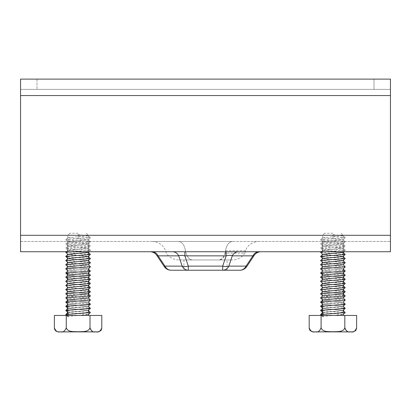 <?xml version="1.0" encoding="UTF-8"?>
<svg xmlns="http://www.w3.org/2000/svg" width="411" height="411" viewBox="0 0 411 411"><rect width="100%" height="100%" fill="white"/><g stroke="black" fill="none" stroke-linecap="round" stroke-linejoin="round"><path stroke-width="0.31" stroke-dasharray="2.06 1.54" d="M20.55 79.118L36.99 79.118L20.55 79.118L20.55 89.393L20.55 79.118L390.45 79.118L390.45 89.393L20.55 89.393L20.55 95.558L20.55 89.393L390.45 89.393L390.45 79.118L390.45 251.738L20.55 251.738L20.55 79.118M374.01 79.118L390.45 79.118L374.01 79.118L374.01 89.393L390.45 89.393L390.45 95.558L390.45 89.393L20.55 89.393L374.01 89.393L374.01 79.118L36.99 79.118L374.01 79.118M390.45 235.298L390.45 95.558L390.45 241.463L390.45 235.298L20.55 235.298M254.183 255.395L252.909 255.848A8.22 7.121 -90 0 1 259.074 251.738L151.926 251.738A8.22 7.121 90 0 1 158.091 255.848L156.817 255.395M259.074 251.738L238.452 251.738A8.22 7.121 -90 0 0 232.287 255.848C231.074 255.252 229.019 255.252 226.122 255.848L226.122 251.738L238.452 251.738M183.923 259.958L227.078 259.958L183.923 259.958L183.923 270.233L227.078 270.233L222.695 270.233L222.695 266.123A8.22 3.951 -161.6 0 0 228.86 266.123A8.22 7.121 -90 0 1 222.695 270.233L188.305 270.233A8.22 7.121 90 0 1 182.14 266.123A8.22 3.951 161.6 0 0 188.305 266.123L222.695 266.123L226.122 255.848L184.878 255.848L184.878 251.738L226.122 251.738M151.926 251.738L184.878 251.738M164.266 266.575L164.939 266.123A8.22 7.121 -90 0 0 171.104 270.233L188.305 270.233L188.305 266.123L184.878 255.848C181.981 255.252 179.926 255.252 178.713 255.848A8.22 7.121 -90 0 0 172.548 251.738M239.896 270.233A8.22 7.121 90 0 0 246.061 266.123L246.734 266.575M332.91 251.738L343.015 251.738L332.91 251.738M78.09 251.738L88.195 251.738L78.09 251.738M188.305 270.233L222.695 270.233M78.09 241.463L88.195 241.463L78.09 241.463M332.91 241.463L343.015 241.463L332.91 241.463M192.358 259.958L232.092 259.958L192.358 259.958C188.855 259.572 186.558 256.49 185.469 250.71C186.558 256.49 188.855 259.572 192.358 259.958L179.222 259.958L192.358 259.958M259.351 241.463A14.236 12.33 0 0 0 245.567 250.71L244.822 253.145L225.629 253.145L225.531 250.71C226.625 244.93 228.922 241.848 232.426 241.463L178.574 241.463L232.426 241.463C228.922 241.848 226.625 244.93 225.531 250.71C224.442 256.49 222.145 259.572 218.642 259.958M151.649 241.463L178.574 241.463C182.078 241.848 184.375 244.93 185.469 250.71C184.375 244.93 182.078 241.848 178.574 241.463L151.649 241.463A14.236 12.33 180 0 1 165.433 250.71A14.236 12.33 0 0 0 179.222 259.958M244.822 253.145A14.236 12.33 180 0 1 232.092 259.958M225.629 253.145C224.242 257.486 222.12 259.757 219.263 259.958M20.55 241.463L390.45 241.463L20.55 241.463M67.25 315.443L68.58 316.881L68.58 312.771L67.815 313.603M78.09 238.791L78.09 234.681L78.09 238.791L88.334 239.875L70.707 241.396L67.841 241.951L85.467 243.471L88.334 244.021L70.713 245.547L67.836 246.097L85.462 247.622L88.334 248.172L70.713 249.698L67.836 250.248L85.462 251.773L88.334 252.323L70.713 253.849L67.841 254.404L85.467 255.925L88.339 256.474L67.836 258.545L88.344 260.62L67.82 262.66L88.36 264.735L67.82 266.811L88.36 268.886L67.82 270.962L88.36 273.038L67.825 275.113L88.365 277.189L67.825 279.264L88.365 281.34L67.825 283.415L88.365 285.491L67.825 287.566L88.36 289.642L67.82 291.718L88.36 293.793L67.82 295.869L88.36 297.944L67.82 300.02L88.36 302.095L67.82 304.171L88.355 306.246L67.815 308.322L88.355 310.397L67.815 312.473L88.355 314.549L70.692 316.121L67.815 316.624L68.58 316.881M78.09 236.736L90.374 237.815L65.806 239.885L90.379 241.961L65.806 244.036L90.379 246.112L65.775 248.187L90.41 250.263L70.024 251.738M65.786 252.339L90.389 254.337M67.815 256.844L90.399 258.488M65.781 260.641L90.394 262.639M65.781 264.792L90.394 266.79M65.775 268.943L90.389 270.941M67.815 273.449L90.399 275.098M65.775 277.245L90.399 279.249M65.77 281.396L90.399 283.4M65.775 285.547L90.399 287.551M65.775 289.698L90.399 291.702M65.775 293.855L90.399 295.853M65.781 298.006L90.384 299.984M67.815 302.506L88.365 303.806M67.815 306.657L88.365 307.957M67.815 310.808L90.384 312.463M78.09 234.681L88.339 235.719L67.836 237.794L88.355 239.87L67.83 241.945L88.35 244.021L67.815 246.097L88.37 248.172L67.82 250.248L88.334 252.277L88.365 260.584M67.841 254.347L70.687 254.907L88.339 256.428M67.836 258.504L70.687 259.058L88.35 260.579M67.83 262.655L70.692 263.21L88.37 264.756L88.365 260.636L88.365 264.761M67.836 266.852L88.339 268.886L67.815 271.003L88.339 273.038L88.365 277.189M67.83 275.113L70.707 275.663L88.339 277.189L88.365 281.34M67.83 279.264L67.815 283.415M67.815 279.326L88.339 281.34L88.365 285.491M67.83 283.415L70.702 283.965L88.339 285.491L88.365 292.129M67.83 287.608L88.339 289.642M67.836 291.718L70.702 292.267L88.344 293.793L88.365 297.944M67.836 295.869L70.702 296.418L88.344 297.944M67.836 300.02L88.36 302.136L67.841 304.176L88.355 306.287L67.846 308.327L88.35 310.439L67.861 312.473L68.58 312.771M78.09 233.243L69.87 233.243L78.09 233.243M78.09 235.298L88.365 235.298L78.09 235.298M78.09 315.443L67.815 315.443L78.09 315.443M89.937 328.281L89.906 327.773C88.38 332.401 81.989 331.482 78.039 331.775C74.088 331.482 67.697 332.401 66.176 327.773C64.81 331.276 62.842 332.607 60.268 331.775C57.694 332.607 55.726 331.276 54.36 327.773M58.47 331.883L97.71 331.883M89.906 327.773L89.906 315.443L101.82 315.443M66.176 327.773L66.176 315.443L89.906 315.443M54.36 315.443L66.176 315.443M322.07 315.443L323.4 316.881L323.4 312.771L322.635 313.603M332.91 238.791L332.91 234.681L332.91 238.791L343.154 239.875L325.527 241.396L322.661 241.951L340.287 243.471L343.154 244.021L325.533 245.547L322.656 246.097L340.282 247.622L343.154 248.172L325.533 249.698L322.656 250.248L340.282 251.773L343.154 252.323L325.533 253.849L322.661 254.404L340.287 255.925L343.159 256.474L322.656 258.545L343.164 260.62L322.64 262.66L343.18 264.735L322.64 266.811L343.18 268.886L322.64 270.962L343.18 273.038L322.645 275.113L343.185 277.189L322.645 279.264L343.185 281.34L322.645 283.415L343.185 285.491L322.645 287.566L343.18 289.642L322.64 291.718L343.18 293.793L322.64 295.869L343.18 297.944L322.64 300.02L343.18 302.095L322.64 304.171L343.175 306.246L322.635 308.322L343.175 310.397L322.635 312.473L343.175 314.549L325.512 316.121L322.635 316.624L323.4 316.881M332.91 236.736L345.194 237.815L320.626 239.885L345.199 241.961L320.626 244.036L345.199 246.112L320.595 248.187L345.23 250.263L324.844 251.738M320.606 252.339L345.209 254.337M322.635 256.844L345.219 258.488M320.601 260.641L345.214 262.639M320.601 264.792L345.214 266.79M320.595 268.943L345.209 270.941M322.635 273.449L345.219 275.098M320.595 277.245L345.219 279.249M320.59 281.396L345.219 283.4M320.595 285.547L345.219 287.551M320.595 289.698L345.219 291.702M320.595 293.855L345.219 295.853M320.601 298.006L345.204 299.984M322.635 302.506L343.185 303.806M322.635 306.657L343.185 307.957M322.635 310.808L345.204 312.463M332.91 234.681L343.159 235.719L322.656 237.794L343.175 239.87L322.65 241.945L343.17 244.021L322.635 246.097L343.19 248.172L322.64 250.248L343.154 252.277L343.185 260.584M322.661 254.347L325.507 254.907L343.159 256.428M322.656 258.504L325.507 259.058L343.17 260.579M322.65 262.655L325.512 263.21L343.19 264.756L343.185 260.636L343.185 264.761M322.656 266.852L343.159 268.886L322.635 271.003L343.159 273.038L343.185 277.189M322.65 275.113L325.527 275.663L343.159 277.189L343.185 281.34M322.65 279.264L322.635 283.415M322.635 279.326L343.159 281.34L343.185 285.491M322.65 283.415L325.522 283.965L343.159 285.491L343.185 292.129M322.65 287.608L343.159 289.642M322.656 291.718L325.522 292.267L343.164 293.793L343.185 297.944M322.656 295.869L325.522 296.418L343.164 297.944M322.656 300.02L343.18 302.136L322.661 304.176L343.175 306.287L322.666 308.327L343.17 310.439L322.681 312.473L323.4 312.771M332.91 233.243L324.69 233.243L332.91 233.243M332.91 235.298L343.185 235.298L332.91 235.298M332.91 315.443L322.635 315.443L332.91 315.443M344.757 328.281L344.726 327.773C343.2 332.401 336.809 331.482 332.859 331.775C328.908 331.482 322.517 332.401 320.996 327.773C319.63 331.276 317.662 332.607 315.088 331.775C312.514 332.607 310.546 331.276 309.18 327.773M313.29 331.883L352.53 331.883M344.726 327.773L344.726 315.443L356.64 315.443M320.996 327.773L320.996 315.443L344.726 315.443M309.18 315.443L320.996 315.443M36.99 79.118L36.99 89.393L36.99 79.118M252.909 255.848L232.287 255.848L228.86 266.123L246.061 266.123L252.909 255.848M178.713 255.848L158.091 255.848L164.939 266.123L182.14 266.123L178.713 255.848M225.531 250.71L245.567 250.71M20.55 95.558L390.45 95.558M67.985 241.463L67.985 251.738M88.195 241.463L88.195 251.738M322.805 241.463L322.805 251.738M343.015 241.463L343.015 251.738M227.078 270.233L227.078 259.958M88.319 239.875L90.374 237.815M67.861 241.951L65.806 239.885M88.324 244.021L90.379 241.961M67.861 246.097L65.806 244.036M88.324 248.172L90.379 246.112M67.836 250.248L65.775 248.187M88.935 251.738L90.41 250.263M67.841 258.545L67.815 254.399M67.836 300.066L67.815 295.91M67.861 316.67L66.639 315.443M67.815 237.794L67.815 241.904M67.815 241.945L67.815 246.055M67.815 246.097L67.815 250.207M67.815 250.248L67.815 254.358M67.815 258.55L67.815 262.66M67.815 262.701L67.815 266.811M67.815 266.852L67.815 270.962M67.815 271.003L67.815 272.673M67.815 275.154L67.815 276.824M67.815 283.456L67.815 287.566M67.815 287.608L67.815 291.718M67.815 291.759L67.815 295.869M67.815 301.731L67.815 304.171M67.815 314.184L67.815 316.624M88.365 235.719L88.365 239.829M88.365 239.87L88.365 243.98M88.365 244.021L88.365 248.131M88.365 248.172L88.365 252.282M88.365 273.038L88.365 268.886M88.334 306.252L88.365 304.582L88.365 306.246M88.365 308.733L88.365 310.397L88.365 308.733M88.329 310.403L88.365 314.549M90.374 237.738L88.319 235.678M65.801 239.813L67.856 237.748M90.389 241.889L88.334 239.829M65.801 243.959L67.856 241.899M90.384 246.035L88.329 243.975M65.775 248.116L67.836 246.055M90.41 250.196L88.35 248.131M66.315 251.738L67.841 250.207M86.31 233.243L88.365 235.298L88.334 252.277M88.365 271.373L88.339 273.038M88.365 275.524L88.339 277.189M88.365 279.675L88.339 281.34M88.365 283.826L88.339 285.491M69.87 233.243L67.815 235.298L67.815 315.443M88.365 314.564L88.365 312.884M88.365 297.965L88.365 296.28M88.365 289.663L88.365 287.977M88.365 260.595L88.365 258.915M88.365 256.438L88.365 254.769M343.139 239.875L345.194 237.815M322.681 241.951L320.626 239.885M343.144 244.021L345.199 241.961M322.681 246.097L320.626 244.036M343.144 248.172L345.199 246.112M322.656 250.248L320.595 248.187M343.755 251.738L345.23 250.263M322.661 258.545L322.635 254.399M322.656 300.066L322.635 295.91M322.681 316.67L321.459 315.443M322.635 237.794L322.635 241.904M322.635 241.945L322.635 246.055M322.635 246.097L322.635 250.207M322.635 250.248L322.635 254.358M322.635 258.55L322.635 262.66M322.635 262.701L322.635 266.811M322.635 266.852L322.635 270.962M322.635 271.003L322.635 272.673M322.635 275.154L322.635 276.824M322.635 283.456L322.635 287.566M322.635 287.608L322.635 291.718M322.635 291.759L322.635 295.869M322.635 301.731L322.635 304.171M322.635 314.184L322.635 316.624M343.185 235.719L343.185 239.829M343.185 239.87L343.185 243.98M343.185 244.021L343.185 248.131M343.185 248.172L343.185 252.282M343.185 273.038L343.185 268.886M343.154 306.252L343.185 304.582L343.185 306.246M343.185 308.733L343.185 310.397L343.185 308.733M343.149 310.403L343.185 314.549M345.194 237.738L343.139 235.678M320.621 239.813L322.676 237.748M345.209 241.889L343.154 239.829M320.621 243.959L322.676 241.899M345.204 246.035L343.149 243.975M320.595 248.116L322.656 246.055M345.23 250.196L343.17 248.131M321.135 251.738L322.661 250.207M341.13 233.243L343.185 235.298L343.154 252.277M343.185 271.373L343.159 273.038M343.185 275.524L343.159 277.189M343.185 279.675L343.159 281.34M343.185 283.826L343.159 285.491M324.69 233.243L322.635 235.298L322.635 315.443M343.185 314.564L343.185 312.884M343.185 297.965L343.185 296.28M343.185 289.663L343.185 287.977M343.185 260.595L343.185 258.915M343.185 256.438L343.185 254.769"/><path stroke-width="0.62" d="M20.55 235.298L20.55 251.738L390.45 251.738L390.45 79.118L20.55 79.118L20.55 235.298L390.45 235.298M238.452 251.738A8.22 7.121 -90 0 0 232.287 255.848L252.909 255.848A8.22 7.121 90 0 1 259.074 251.738M226.122 251.738L226.122 255.848C229.019 255.252 231.074 255.252 232.287 255.848L228.86 266.123A8.22 3.951 -161.6 0 1 222.695 266.123L222.695 270.233A8.22 7.121 -90 0 0 228.86 266.123L246.061 266.123A8.22 7.121 90 0 1 239.896 270.233L222.695 270.233L239.896 270.233A8.22 8.22 0 0 0 246.734 266.575L246.061 266.123L252.909 255.848L254.183 255.395L246.734 266.575M184.878 251.738L184.878 255.848L226.122 255.848L222.695 266.123L188.305 266.123A8.22 3.951 161.6 0 1 182.14 266.123A8.22 7.121 90 0 0 188.305 270.233L222.695 270.233M172.548 251.738A8.22 7.121 -90 0 1 178.713 255.848C179.926 255.252 181.981 255.252 184.878 255.848L188.305 266.123L188.305 270.233L171.104 270.233A8.22 7.121 -90 0 1 164.939 266.123L164.266 266.575A8.22 8.22 0 0 0 171.104 270.233M151.926 251.738A8.22 7.121 -90 0 1 158.091 255.848L178.713 255.848L182.14 266.123L164.939 266.123L158.091 255.848L156.817 255.395L164.266 266.575M183.923 270.233L188.305 270.233M88.329 310.403L90.384 312.535L65.811 314.538L67.25 315.443M70.024 251.738L65.786 252.267L67.841 254.404M88.334 252.277L90.389 254.409L65.786 256.413L67.815 256.844M88.339 256.428L90.399 258.56L65.786 260.564L67.836 262.701M88.35 260.579L90.405 262.716L65.786 264.715L67.836 266.852M90.394 266.79L65.781 268.866L67.836 271.003M88.339 268.886L90.399 271.024L65.775 273.022L67.815 273.449M88.339 273.038L90.399 275.175L65.775 277.173L67.83 279.305M88.339 277.189L90.399 279.321L65.77 281.33L67.83 283.456M88.339 281.34L90.399 283.472L65.775 285.481L67.83 287.608M88.339 285.491L90.399 287.623L65.775 289.632L67.836 291.764M88.339 289.642L90.399 291.774L65.775 293.783L67.836 295.915M88.344 293.793L90.399 295.925L65.781 297.934L67.836 300.066M90.384 299.984L65.791 302.085L67.815 302.506M88.365 303.806L90.399 304.238L65.786 306.241L67.815 306.657M88.365 307.957L90.394 308.389L65.791 310.387L67.815 310.808M88.355 252.328L67.841 254.347L65.786 256.413M88.36 256.479L67.836 258.504L65.775 260.564M88.365 260.625L67.83 262.655L65.77 264.715M88.365 264.776L67.82 266.806L65.76 268.866M88.36 273.079L67.83 275.113L65.775 277.173M88.365 279.675L88.365 277.209L67.83 279.264L65.77 281.33M88.36 281.381L67.83 283.415L65.775 285.481M88.36 285.532L67.815 287.608M88.365 289.683L67.836 291.718L65.775 293.783M88.365 293.834L67.836 295.869L65.781 297.934M88.365 297.985L67.836 300.02L65.781 302.085M67.815 313.603L66.68 314.826M54.396 328.276L54.36 327.773C55.737 331.276 57.725 332.607 60.319 331.775C62.914 332.607 64.902 331.276 66.274 327.773C67.8 332.401 74.191 331.482 78.141 331.775C82.092 331.482 88.483 332.401 90.004 327.773C91.37 331.276 93.338 332.607 95.912 331.775C98.486 332.607 100.454 331.276 101.82 327.773C100.443 331.276 98.455 332.607 95.861 331.775C93.266 332.607 91.278 331.276 89.906 327.773M101.789 328.281L101.183 329.971C101.209 330.578 100.053 331.215 97.71 331.883L58.47 331.883C56.209 331.703 54.848 330.506 54.391 328.281M101.784 328.276L101.82 315.443L54.36 315.443L54.36 327.773M66.274 327.773L66.274 315.443M90.004 327.773L90.004 315.443M343.149 310.403L345.204 312.535L320.631 314.538L322.07 315.443M324.844 251.738L320.606 252.267L322.661 254.404M343.154 252.277L345.209 254.409L320.606 256.413L322.635 256.844M343.159 256.428L345.219 258.56L320.606 260.564L322.656 262.701M343.17 260.579L345.225 262.716L320.606 264.715L322.656 266.852M345.214 266.79L320.601 268.866L322.656 271.003M343.159 268.886L345.219 271.024L320.595 273.022L322.635 273.449M343.159 273.038L345.219 275.175L320.595 277.173L322.65 279.305M343.159 277.189L345.219 279.321L320.59 281.33L322.65 283.456M343.159 281.34L345.219 283.472L320.595 285.481L322.65 287.608M343.159 285.491L345.219 287.623L320.595 289.632L322.656 291.764M343.159 289.642L345.219 291.774L320.595 293.783L322.656 295.915M343.164 293.793L345.219 295.925L320.601 297.934L322.656 300.066M345.204 299.984L320.611 302.085L322.635 302.506M343.185 303.806L345.219 304.238L320.606 306.241L322.635 306.657M343.185 307.957L345.214 308.389L320.611 310.387L322.635 310.808M343.175 252.328L322.661 254.347L320.606 256.413M343.18 256.479L322.656 258.504L320.595 260.564M343.185 260.625L322.65 262.655L320.59 264.715M343.185 264.776L322.64 266.806L320.58 268.866M343.18 273.079L322.65 275.113L320.595 277.173M343.185 279.675L343.185 277.209L322.65 279.264L320.59 281.33M343.18 281.381L322.65 283.415L320.595 285.481M343.18 285.532L322.635 287.608M343.185 289.683L322.656 291.718L320.595 293.783M343.185 293.834L322.656 295.869L320.601 297.934M343.185 297.985L322.656 300.02L320.601 302.085M322.635 313.603L321.5 314.826M309.216 328.276L309.18 327.773C310.557 331.276 312.545 332.607 315.139 331.775C317.734 332.607 319.722 331.276 321.094 327.773C322.62 332.401 329.011 331.482 332.961 331.775C336.912 331.482 343.303 332.401 344.824 327.773C346.19 331.276 348.158 332.607 350.732 331.775C353.306 332.607 355.274 331.276 356.64 327.773C355.263 331.276 353.275 332.607 350.681 331.775C348.086 332.607 346.098 331.276 344.726 327.773M356.609 328.281L356.003 329.971C356.029 330.578 354.873 331.215 352.53 331.883L313.29 331.883C309.545 331.132 309.719 329.53 309.442 329.221L309.211 328.281M356.604 328.276L356.64 315.443L309.18 315.443L309.18 327.773M321.094 327.773L321.094 315.443M344.824 327.773L344.824 315.443M20.55 95.558L390.45 95.558M254.162 255.406C255.822 253.037 258.098 251.82 260.99 251.738M156.838 255.406C155.178 253.037 152.902 251.82 150.01 251.738M88.35 252.323L88.935 251.738M88.334 256.474L90.389 254.409M67.841 258.545L65.786 256.485M88.339 260.62L90.399 258.56M88.344 264.782L90.405 262.716M88.344 268.933L90.399 266.873M88.339 273.084L90.399 271.024M67.836 275.154L65.775 273.094M88.339 277.235L90.399 275.175M88.339 281.386L90.399 279.321M88.339 285.537L90.399 283.472M88.339 289.688L90.399 287.623M88.339 293.834L90.399 291.774M88.344 297.985L90.399 295.925M88.344 302.131L90.405 300.071M67.851 304.217L65.796 302.152M88.344 306.298L90.399 304.238M67.841 308.373L65.786 306.313M88.334 310.449L90.394 308.389M67.846 312.524L65.791 310.464M88.329 314.6L90.384 312.535M66.639 315.443L65.811 314.61M67.815 272.673L67.815 275.113M67.815 276.824L67.815 279.264M67.815 300.061L67.815 301.731M67.815 304.212L67.815 308.322M67.815 308.363L67.815 312.473M67.815 312.514L67.815 314.184M88.365 292.129L88.365 293.793M65.786 252.267L66.315 251.738M90.415 266.79L88.355 264.73M65.775 273.022L67.836 270.962M65.775 289.632L67.836 287.566M90.405 300.004L88.344 297.944M90.399 304.166L88.339 302.1M65.786 306.241L67.841 304.176M90.394 308.317L88.334 306.252M65.791 310.387L67.846 308.327M65.811 314.538L67.861 312.473M88.365 315.443L88.365 314.564M88.365 312.884L88.365 310.418M88.365 296.28L88.365 289.663M88.365 287.977L88.365 285.511M88.365 283.826L88.365 281.36M88.365 275.524L88.365 273.058M88.365 271.373L88.365 268.912M88.365 258.915L88.365 256.438M88.365 254.769L88.365 252.308M343.17 252.323L343.755 251.738M343.154 256.474L345.209 254.409M322.661 258.545L320.606 256.485M343.159 260.62L345.219 258.56M343.164 264.782L345.225 262.716M343.164 268.933L345.219 266.873M343.159 273.084L345.219 271.024M322.656 275.154L320.595 273.094M343.159 277.235L345.219 275.175M343.159 281.386L345.219 279.321M343.159 285.537L345.219 283.472M343.159 289.688L345.219 287.623M343.159 293.834L345.219 291.774M343.164 297.985L345.219 295.925M343.164 302.131L345.225 300.071M322.671 304.217L320.616 302.152M343.164 306.298L345.219 304.238M322.661 308.373L320.606 306.313M343.154 310.449L345.214 308.389M322.666 312.524L320.611 310.464M343.149 314.6L345.204 312.535M321.459 315.443L320.631 314.61M322.635 272.673L322.635 275.113M322.635 276.824L322.635 279.264M322.635 300.061L322.635 301.731M322.635 304.212L322.635 308.322M322.635 308.363L322.635 312.473M322.635 312.514L322.635 314.184M343.185 292.129L343.185 293.793M320.606 252.267L321.135 251.738M345.235 266.79L343.175 264.73M320.595 273.022L322.656 270.962M320.595 289.632L322.656 287.566M345.225 300.004L343.164 297.944M345.219 304.166L343.159 302.1M320.606 306.241L322.661 304.176M345.214 308.317L343.154 306.252M320.611 310.387L322.666 308.327M320.631 314.538L322.681 312.473M343.185 315.443L343.185 314.564M343.185 312.884L343.185 310.418M343.185 296.28L343.185 289.663M343.185 287.977L343.185 285.511M343.185 283.826L343.185 281.36M343.185 275.524L343.185 273.058M343.185 271.373L343.185 268.912M343.185 258.915L343.185 256.438M343.185 254.769L343.185 252.308"/></g></svg>
